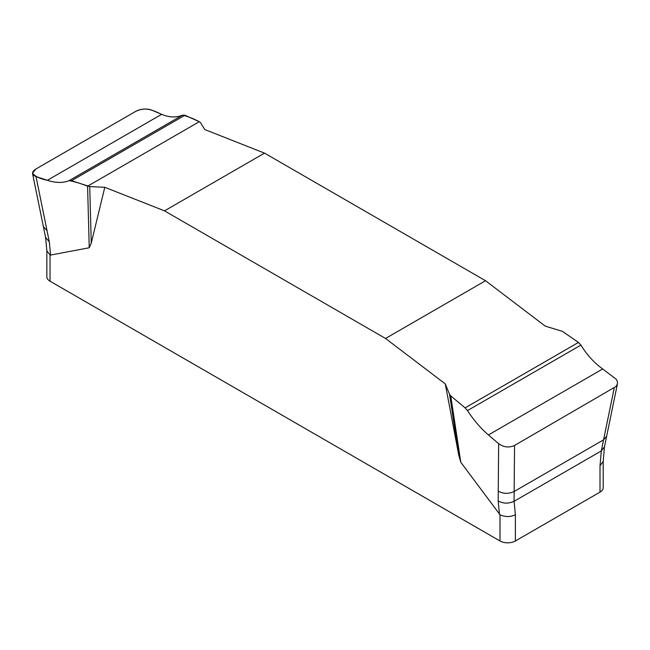 <?xml version="1.0" encoding="UTF-8"?>
<svg xmlns="http://www.w3.org/2000/svg" width="650" height="650" viewBox="0 0 650 650"><rect width="100%" height="100%" fill="white"/><g stroke="black" fill="none" stroke-linecap="round" stroke-linejoin="round"><path stroke-width="0.97" d="M578.443 342.444L580.905 345.101C586.974 354.916 594.23 362.871 602.688 368.973L616.249 379.234L617.394 381.672L617.443 383.817L616.102 386.425L514.548 445.461L514.15 491.481C508.69 494.016 503.384 493.911 498.241 491.164L498.656 443.698L488.418 434.948C480.781 428.374 473.801 420.249 467.472 410.589L465.116 407.875L578.443 342.444L562.469 331.378L545.261 326.129L485.534 280.727L264.517 153.124L204.799 129.561L200.484 122.639L199.29 121.704L87.579 186.201C81.153 183.609 75.01 181.748 69.144 180.619C63.074 183.129 55.819 183.024 47.361 180.31C40.113 178.823 35.165 176.459 32.516 173.217L35.799 169.057L135.501 111.491C146.006 105.836 155.228 111.54 161.631 114.335C169.268 117.528 176.248 117.788 182.577 115.131C188.021 116.504 193.594 118.69 199.29 121.704L184.933 115.253L71.597 180.684L69.144 180.619C63.074 183.121 55.811 183.016 47.361 180.31L36.018 176.589L49.303 241.808L50.578 255.06L50.042 254.963L50.042 281.206L499.996 540.987A10.879 6.281 0 0 0 515.385 540.987L600.007 492.131A10.879 6.281 0 0 0 603.192 487.695L603.192 461.598M104.788 187.306L89.733 186.582L91.26 243.092L104.788 187.306L164.507 210.86L385.531 338.463L445.25 383.866L458.778 455.276L449.556 394.331L445.25 383.866M91.26 243.092L89.245 247.756L50.578 255.06M499.996 540.987L499.996 514.743L460.793 462.264L458.778 455.276M385.531 338.463L485.534 280.727M264.517 153.124L164.507 210.86M465.116 407.875L450.751 395.882L460.793 462.264M450.751 395.882L449.556 394.331M498.241 491.164L498.184 500.971C503.327 503.718 508.625 503.823 514.093 501.288L515.385 514.743L515.385 540.987M617.5 383.524L606.661 436.166L603.549 439.871L614.25 387.896M514.548 445.461C509.121 447.907 503.823 447.322 498.656 443.698M600.007 492.131L600.007 465.879L601.307 450.938L603.549 439.871L514.15 491.481L514.093 501.288L601.307 450.938L604.476 446.81L606.661 436.166M89.733 186.582L71.597 180.684M89.245 247.756L87.579 186.201M36.018 176.589L33.8 175.468L32.557 173.615L32.687 172.209L33.946 170.406L35.799 169.057L135.501 111.491C140.928 108.843 146.226 108.339 151.393 109.98L161.631 114.335C169.268 117.52 176.248 117.78 182.577 115.131L184.933 115.253M600.007 465.879L603.192 461.476M499.996 514.743C505.204 517.14 510.339 517.14 515.385 514.743M46.849 250.689L46.849 276.77A10.879 6.281 0 0 0 50.042 281.206M49.303 241.808L45.573 237.421L46.865 250.868L50.042 254.963M499.46 514.223L498.184 500.971M47.052 230.669L43.387 226.663L32.5 173.331M182.577 115.131L69.144 180.619M161.631 114.335L47.361 180.31M467.472 410.589L580.905 345.101M488.418 434.948L602.688 368.973M45.573 237.421L43.387 226.663M603.184 461.752L604.476 446.81"/></g></svg>
